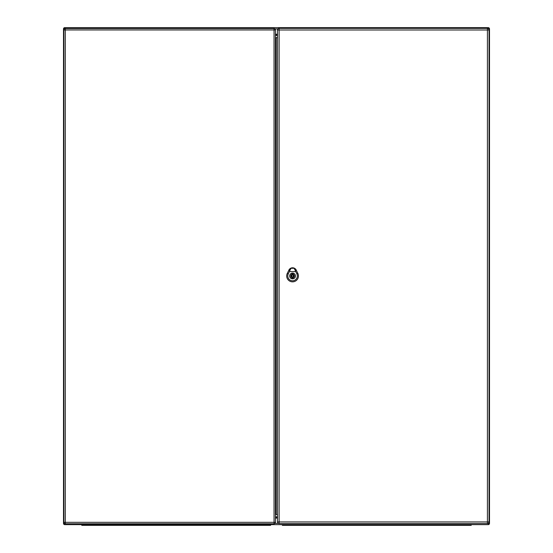 <?xml version="1.0" encoding="UTF-8"?>
<svg xmlns="http://www.w3.org/2000/svg" width="553" height="553" viewBox="0 0 553 553"><rect width="100%" height="100%" fill="white"/><g stroke="black" fill="none" stroke-linecap="round" stroke-linejoin="round"><path stroke-width="0.83" d="M488.161 523.401L489.495 523.401A1.244 1.244 0 0 1 488.251 524.638L64.749 524.638A1.244 1.244 0 0 1 63.505 523.401L63.505 28.894A1.244 1.244 0 0 1 64.749 27.65L488.251 27.65A1.244 1.244 0 0 1 489.495 28.894L489.495 523.401A1.244 1.244 0 0 1 488.251 524.638L488.251 523.345M275.463 517.677L277.523 517.677M277.516 34.618L275.463 34.618M277.488 35.157L275.463 35.157M275.463 517.138L277.502 517.138M275.463 516.827L277.488 516.827M277.475 35.447L277.475 29.993L279.113 29.993L279.113 521.942L487.421 521.942L487.421 29.993L279.113 29.993L279.113 28.362L487.421 28.362A1.631 1.631 0 0 1 489.052 29.993L489.052 521.942A1.631 1.631 0 0 1 487.421 523.573L279.113 523.573A1.631 1.631 0 0 1 277.475 521.942L277.475 35.447L275.463 35.461M64.369 28.894L63.505 28.894A1.244 1.244 0 0 1 64.749 27.65L64.749 28.652M84.63 524.638L81.789 524.638L81.789 525.35L84.63 525.35L84.63 524.638M84.63 525.35L270.645 525.35L270.645 524.638M294.168 268.274C296.097 270.071 296.201 270.071 294.486 268.281C296.201 270.071 296.097 270.071 294.168 268.274L295.779 271.606L289.35 271.606L290.961 268.274L294.106 268.233M290.961 268.274C289.025 270.071 288.922 270.078 290.643 268.281A4.085 4.085 0 0 0 288.887 270.12L287.277 273.438A5.869 5.869 0 0 0 292.565 281.843A5.869 5.869 0 0 0 297.853 273.438L296.256 270.113A4.092 4.092 0 0 0 288.873 270.113L287.29 273.445A5.855 5.855 0 0 0 292.565 281.83A5.855 5.855 0 0 0 297.839 273.445L296.242 270.12A4.085 4.085 0 0 0 294.486 268.281L290.643 268.281C288.922 270.078 289.025 270.071 290.961 268.274L291.023 268.233M295.447 275.968A2.883 2.883 0 0 1 291.12 278.463A2.883 2.883 0 0 1 291.12 273.472A2.883 2.883 0 0 1 295.447 275.968M295.779 271.606L296.878 273.908A4.79 4.79 0 0 1 292.565 280.765A4.79 4.79 0 0 1 288.251 273.908L289.35 271.606M292.565 273.127A2.841 2.841 0 0 0 289.724 275.968A2.841 2.841 0 0 0 292.565 278.809A2.841 2.841 0 0 0 295.406 275.968A2.841 2.841 0 0 0 292.565 273.127M293.097 274.274L293.097 273.431A2.592 2.592 0 0 0 292.032 273.431L292.032 274.274A1.777 1.777 0 0 0 292.032 277.661L292.032 278.505A2.592 2.592 0 0 0 293.097 278.505L293.097 277.661A1.777 1.777 0 0 0 293.097 274.274M292.565 276.853A0.885 0.885 0 0 0 293.449 275.968A0.885 0.885 0 0 0 292.565 275.083A0.885 0.885 0 0 0 291.68 275.968A0.885 0.885 0 0 0 292.565 276.853M282.355 524.638L282.355 525.35L471.211 525.35L471.211 524.638M275.456 33.878L275.463 47.71M275.456 518.41L275.463 504.585M275.463 35.247L275.463 522.329A1.417 1.417 0 0 1 274.046 523.753L65.309 523.753A1.417 1.417 0 0 1 63.885 522.329L63.885 29.959L65.309 29.959L65.309 522.329L274.046 522.329L274.046 29.959L65.309 29.959L65.309 28.535L274.046 28.535L274.046 29.959L275.463 29.959L275.463 35.247M275.463 37.535L277.475 37.77M277.475 514.525L276.175 514.525L276.175 37.77M275.463 514.753L276.175 514.525M65.309 28.535A1.417 1.417 0 0 0 63.885 29.959A1.417 1.417 0 0 1 65.309 28.535M275.463 29.959A1.417 1.417 0 0 0 274.046 28.535A1.417 1.417 0 0 1 275.463 29.959M279.113 28.362A1.631 1.631 0 0 0 277.475 29.993A1.631 1.631 0 0 1 279.113 28.362M275.463 34.217L277.523 34.217M277.516 518.071L275.463 518.071M274.979 523.401L278.366 523.401M277.903 28.894L274.979 28.894M277.488 516.848L275.463 516.848M275.463 35.44L277.475 35.44M488.624 28.894L489.495 28.894M488.251 28.59L488.251 27.65M64.749 524.638L64.749 523.636M489.495 523.401A1.244 1.244 0 0 1 488.251 524.638M64.369 523.401L63.505 523.401M63.505 28.894A1.244 1.244 0 0 1 64.749 27.65M267.804 525.35L267.804 524.638M296.242 270.12L295.537 270.458M288.334 273.942L287.201 273.403M296.795 273.942L297.929 273.403M289.592 270.458L288.839 270.099M292.565 274.551A1.417 1.417 0 0 0 291.148 275.968A1.417 1.417 0 0 0 292.565 277.385A1.417 1.417 0 0 0 293.982 275.968A1.417 1.417 0 0 0 292.565 274.551M468.37 525.35L468.37 524.638M285.196 525.35L285.196 524.638M63.885 522.329A1.417 1.417 0 0 0 65.309 523.753L65.309 522.329L63.885 522.329M274.046 523.753A1.417 1.417 0 0 0 275.463 522.329L274.046 522.329L274.046 523.753M489.052 29.993A1.631 1.631 0 0 0 487.421 28.362L487.421 29.993L489.052 29.993M489.052 521.942L487.421 521.942L487.421 523.573A1.631 1.631 0 0 0 489.052 521.942M279.113 523.573L279.113 521.942L277.475 521.942M290.615 268.302L289.164 269.643M295.966 269.657L294.514 268.302"/></g></svg>

